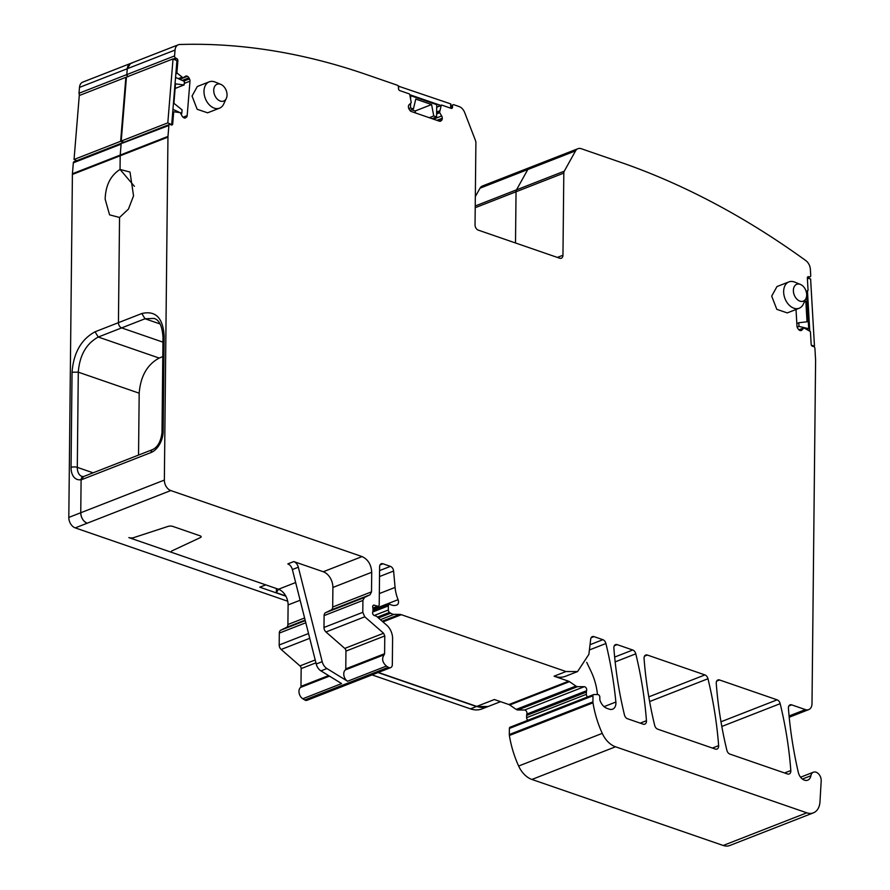 <?xml version="1.0" encoding="UTF-8"?>
<svg xmlns="http://www.w3.org/2000/svg" width="890" height="890" viewBox="0 0 890 890"><rect width="100%" height="100%" fill="white"/><g stroke="black" fill="none" stroke-linecap="round" stroke-linejoin="round"><path stroke-width="1.33" d="M162.992 337.31L164.161 336.231L163.159 431.428A4.417 1.624 0.6 0 0 162.002 432.507L162.992 337.31C162.258 326.107 159.254 319.81 153.981 318.42L145.026 318.765L121.641 327.898L162.948 342.149L121.641 327.898A4.417 3.037 -111.3 0 1 118.437 322.881A4.417 3.037 -111.3 0 1 118.437 322.658L95.041 331.803C81.246 339.301 73.581 352.774 72.046 372.22L71.055 467.417A17.678 11.069 -71 0 0 81.101 479.688L83.693 476.506M119.538 217.46L118.437 322.658L119.538 217.46L128.438 209.117L133.544 195.822L130.007 172.048L120.039 169.434C110.571 175.464 105.61 185.365 105.153 199.16L109.57 214.846L119.538 217.46M134.401 186.31L120.039 169.434L120.183 155.783A8.833 6.085 -111.3 0 1 120.217 155.083L120.039 169.434L134.401 186.31M287.726 601.228L75.238 527.881A8.833 6.085 -111.3 0 1 68.808 517.413L72.401 174.451A8.833 6.085 -111.3 0 1 72.435 173.739L73.325 162.814L121.107 144.147L120.217 155.083L121.107 144.147A1.769 1.213 -111.3 0 1 121.763 143.09A1.769 1.213 -111.3 0 1 122.531 143.134L168.878 125.479L167.988 136.415A8.833 6.085 68.7 0 0 167.954 137.116L164.361 480.088A8.833 6.085 68.7 0 0 170.791 490.557L362.074 556.584C368.004 559.365 371.219 564.594 371.72 572.281L332.893 587.456A13.25 9.122 -111.3 0 0 323.259 571.747L293.789 561.568A6.631 4.561 -111.3 0 1 298.328 567.219L322.202 661.671L316.228 664.007A8.833 6.085 -111.3 0 0 320.945 670.882L341.593 683.587L302.778 698.75A6.631 4.561 -111.3 0 1 299.129 693.11A6.631 4.561 -111.3 0 1 300.553 687.425A1.769 1.213 -111.3 0 0 300.976 686.368L301.165 668.601A2.648 1.825 -111.3 0 0 299.986 665.909L281.162 649.477A4.417 3.037 -111.3 0 1 279.193 644.983L279.315 633.102A4.417 3.037 -111.3 0 1 280.806 630.187L286.413 627.439A4.417 3.037 -111.3 0 0 287.904 624.513L288.104 604.944A13.25 9.122 -111.3 0 0 278.47 589.247L276.367 592.696L276.412 588.535M127.671 76.618A1.769 1.213 -111.3 0 1 126.792 74.593L127.27 68.73A8.833 6.085 -111.3 0 1 130.53 63.457L127.27 68.73L126.792 74.593L127.96 76.785M475.216 207.704L516.044 191.762L515.51 242.981L516.044 191.762A4.417 3.037 -111.3 0 1 516.5 189.848L516.044 191.762L563.815 173.094L562.958 255.23L557.351 257.421M475.238 205.979L516.5 189.848L527.792 169.534A8.833 6.085 -111.3 0 1 530.173 167.364L527.792 169.534L516.5 189.848L564.271 171.191A4.417 3.037 68.7 0 0 563.815 173.094M152.691 449.55L82.748 476.873A4.417 3.037 68.7 0 0 81.101 479.866L151.055 452.532A4.417 3.037 68.5 0 1 152.691 449.55L152.691 449.55C157.841 446.991 160.945 441.307 162.002 432.507M164.361 480.088L80.756 512.751A8.833 6.085 68.7 0 0 87.187 523.22C83.237 521.362 81.09 517.88 80.756 512.751L81.101 479.866M171.726 124.3L172.705 123.91A1.769 1.213 68.7 0 1 172.059 124.967A1.769 1.213 68.7 0 1 171.281 124.923L170.313 124.478A1.769 1.213 68.7 0 0 169.534 124.433A1.769 1.213 68.7 0 0 168.878 125.479M172.705 123.91L173.65 112.385A0.879 0.612 68.7 0 1 174.162 111.829L180.214 112.618L182.228 116.212A3.093 2.125 -111.3 0 0 183.763 117.758L183.996 117.858A3.093 2.125 -111.3 0 0 185.343 117.947A3.093 2.125 -111.3 0 0 185.665 117.78L184.486 118.025M175.942 72.668L176.932 72.29A0.879 0.612 68.7 0 0 177.31 73.247L183.062 77.842L185.487 76.273A3.093 2.125 -111.3 0 1 185.81 76.106A3.093 2.125 -111.3 0 1 187.167 76.184L187.389 76.295A3.093 2.125 -111.3 0 1 188.925 77.842L189.481 78.887A3.093 2.125 -111.3 0 1 189.982 81.168L187.167 115.622A3.093 2.125 -111.3 0 1 186.344 117.302M176.932 72.29L177.867 60.754A1.769 1.213 68.7 0 0 176.71 58.562L175.731 58.117A1.769 1.213 68.7 0 1 174.562 55.937L175.052 50.062A8.833 6.085 68.7 0 1 178.311 44.789A8.833 6.085 68.7 0 1 179.747 44.5A883.692 608.126 68.7 0 1 366.146 74.46L397.207 85.184A1.769 1.213 68.7 0 1 398.498 87.276L398.486 88.511A1.769 1.213 68.7 0 0 399.766 90.602L409.166 93.85A0.879 0.612 68.7 0 1 409.778 94.629L411.247 102.65L409.111 104.742A3.093 2.125 -111.3 0 0 408.421 106.544L408.421 106.833A3.093 2.125 -111.3 0 0 409.066 109.103L409.678 110.093A3.093 2.125 -111.3 0 0 411.28 111.495L439.349 121.185A3.093 2.125 -111.3 0 0 440.505 121.185A3.093 2.125 -111.3 0 0 440.973 120.895L439.972 121.285M562.958 255.23A4.417 3.037 68.7 0 1 561.312 258.222A4.417 3.037 68.7 0 1 559.654 258.211L478.253 230.121A4.417 3.037 68.7 0 1 475.038 224.881L475.894 142.745A4.417 3.037 68.7 0 0 475.483 140.542L464.702 112.607A8.833 6.085 68.7 0 0 459.095 106.544L453.878 104.742A1.769 1.213 68.7 0 0 453.21 104.742A1.769 1.213 68.7 0 0 452.554 105.932L452.543 107.167A1.769 1.213 68.7 0 1 451.875 108.369A1.769 1.213 68.7 0 1 451.219 108.369L441.829 105.12A0.879 0.612 68.7 0 0 441.195 105.476L439.571 112.429L441.651 115.967A3.093 2.125 -111.3 0 1 442.297 118.237L442.286 118.526A3.093 2.125 -111.3 0 1 441.596 120.328L440.973 120.895M807.352 277.736L809.522 276.89A1.769 1.213 68.7 0 0 810.078 276.857A1.769 1.213 68.7 0 0 810.734 275.511L810.378 269.358A8.833 6.085 68.7 0 0 805.828 260.603A883.692 608.126 68.7 0 0 620.152 162.136L581.248 148.708A8.833 6.085 68.7 0 0 577.944 148.697A8.833 6.085 68.7 0 0 575.563 150.866L564.271 171.191M809.522 276.89L808.554 276.656A1.769 1.213 68.7 0 0 808.009 276.69A1.769 1.213 68.7 0 0 807.352 278.036L808.042 290.129A0.879 0.612 68.7 0 1 807.642 290.819L806.062 291.119M788.84 705.993L791.7 704.869L805.406 709.608A8.833 6.085 68.7 0 0 808.71 709.619A8.833 6.085 68.7 0 0 812.003 703.634L815.596 360.661A8.833 6.085 68.7 0 0 815.585 359.938L814.917 348.48A1.769 1.213 68.7 0 0 813.527 346.488L812.548 346.266A1.769 1.213 68.7 0 1 811.157 344.285L810.456 332.181A0.879 0.612 68.7 0 0 809.967 331.28L803.937 327.909L801.868 330.09A3.093 2.125 -111.3 0 1 801.267 330.513A3.093 2.125 -111.3 0 1 800.31 330.568L800.077 330.513A3.093 2.125 -111.3 0 1 798.419 329.278L797.763 328.343A3.093 2.125 -111.3 0 1 796.973 326.107L796.016 309.475M285.89 596.2L259.791 587.189L265.765 584.864L172.382 552.623A3.538 1.29 -179.4 0 1 171.236 551.655A3.538 1.29 -179.4 0 1 171.97 550.877L200.439 537.549A3.538 1.29 -179.4 0 0 201.162 536.77A3.538 1.29 -179.4 0 0 200.016 535.802L172.883 526.435A3.538 1.29 -179.4 0 0 168.11 526.391L133.633 537.649A3.538 1.29 -179.4 0 1 128.861 537.605L278.47 589.247L295.647 582.538M500.536 701.665L488.299 706.449A30.928 21.282 -111.3 0 1 476.74 706.415L378.328 672.451M285.734 595.933L276.367 592.696M323.982 627.483L362.797 612.32L364.767 616.815L383.59 633.246L344.775 648.41L325.951 631.978A4.417 3.037 -111.3 0 1 323.982 627.483L324.105 615.602A4.417 3.037 -111.3 0 1 325.595 612.687L331.202 609.939A4.417 3.037 -111.3 0 0 332.693 607.013L371.508 591.85L371.72 572.281M371.508 591.85L370.018 594.776L364.411 597.524L362.92 600.439L324.105 615.602M362.797 612.32L362.92 600.439M383.59 633.246L384.78 635.938L345.954 651.102L345.776 668.868A1.769 1.213 -111.3 0 1 345.342 669.925A6.631 4.561 -111.3 0 0 343.918 675.61A6.631 4.561 -111.3 0 0 347.567 681.25L326.919 668.546A8.833 6.085 -111.3 0 1 322.202 661.671M345.776 668.868L384.591 653.705L384.78 635.938M384.591 653.705L384.168 654.762L345.342 669.925M388.34 667.3L304.736 699.963A4.417 3.037 68.7 0 0 307.061 700.285L390.666 667.622A4.417 3.037 68.7 0 1 388.34 667.3L386.382 666.087C382.311 662.338 381.576 658.556 384.168 654.762M390.666 667.622A4.417 3.037 68.7 0 0 392.323 664.63L392.59 638.631A13.25 9.122 68.7 0 0 386.683 625.158L376.782 616.525A2.214 1.524 68.7 0 0 376.159 616.147L374.201 615.468A2.214 1.524 68.7 0 1 372.71 612.153A4.417 3.037 68.7 0 0 372.943 610.751L372.966 609.027A4.417 3.037 68.7 0 0 372.765 607.47A2.214 1.524 68.7 0 1 373.489 605.2A2.214 1.524 68.7 0 1 374.245 605.178L377.638 606.179A2.214 1.524 68.7 0 0 378.395 606.157A2.214 1.524 68.7 0 0 379.218 604.666L379.618 566.763A4.417 3.037 68.7 0 1 381.265 563.77A4.417 3.037 68.7 0 1 382.911 563.77L390.41 566.363A4.417 3.037 68.7 0 1 393.603 571.046L395.082 587.422A30.928 21.282 68.7 0 0 398.075 599.682A4.417 3.037 68.7 0 1 396.951 604.944A14.14 9.734 68.7 0 1 396.74 605.022A14.14 9.734 68.7 0 1 390.209 604.477A2.214 1.524 68.7 0 0 389.186 604.399A2.214 1.524 68.7 0 0 388.363 605.89L388.318 610.006A2.214 1.524 68.7 0 0 389.497 612.409L390.643 613.188A8.833 6.085 68.7 0 0 394.014 614.356L399.666 614.4A8.833 6.085 68.7 0 1 401.357 614.701L382.934 621.899M591.105 637.741L593.964 636.617A4.417 3.037 68.7 0 0 592.317 636.617A4.417 3.037 68.7 0 0 590.704 639.087L588.891 654.317L577.577 671.572L566.029 671.538L401.357 614.701M593.964 636.617L602.864 639.688A4.417 3.037 68.7 0 1 605.912 643.515A309.297 212.844 68.7 0 1 615.869 702.032A8.833 6.085 68.7 0 1 612.62 709.174A8.833 6.085 68.7 0 1 609.316 709.174L606.991 708.362A10.602 7.298 68.7 0 1 599.96 700.207A2.214 1.524 68.7 0 1 599.816 699.284L599.838 697.237A2.214 1.524 68.7 0 0 597.802 694.545L593.975 694.511A1.769 1.213 68.7 0 0 593.652 694.567A1.769 1.213 68.7 0 0 592.985 695.769L592.929 701.876A4.417 3.037 68.7 0 0 592.996 702.822A83.949 57.772 68.7 0 0 602.252 733.371A22.094 15.208 68.7 0 0 615.524 746.788L806.807 812.815A17.678 12.16 68.7 0 0 813.415 812.837A17.678 12.16 68.7 0 0 819.979 801.834L821.192 780.953A7.064 4.862 68.7 0 0 818.778 774.111A7.064 4.862 68.7 0 0 813.415 772.186A7.064 4.862 68.7 0 0 810.89 775.735A8.833 6.085 68.7 0 1 807.742 780.163A8.833 6.085 68.7 0 1 798.308 772.375A321.668 221.354 68.7 0 1 788.418 708.329A4.417 3.037 68.7 0 1 790.042 704.869A4.417 3.037 68.7 0 1 791.7 704.869M226.305 98.456L223.679 104.063A14.14 9.734 -111.3 0 1 219.563 108.157L207.615 112.819L197.168 109.281L192.051 96.053L197.324 86.486L209.272 81.813A14.14 9.734 -111.3 0 1 215.069 82.025L220.809 84.372A9.034 6.219 -111.3 0 1 227.05 94.952A9.034 6.219 -111.3 0 1 226.305 98.456A9.034 6.219 -111.3 0 1 219.908 100.915A9.034 6.219 -111.3 0 1 214.09 93.317A9.034 6.219 -111.3 0 1 213.722 90.357A9.034 6.219 -111.3 0 1 220.809 84.372M716.261 683.409A309.297 212.844 68.7 0 0 726.863 750.27A4.417 3.037 68.7 0 0 729.911 754.097L787.539 773.989A4.417 3.037 68.7 0 0 789.185 773.989A4.417 3.037 68.7 0 0 790.821 770.54A309.297 212.844 68.7 0 0 780.174 703.667A4.417 3.037 68.7 0 0 777.126 699.84L719.543 679.971A4.417 3.037 68.7 0 0 717.896 679.96A4.417 3.037 68.7 0 0 716.261 683.409M805.951 298.528L803.325 304.146A14.14 9.734 -111.3 0 1 799.209 308.229L787.261 312.902L776.814 309.353L771.697 296.125L776.97 286.558L788.918 281.896A14.14 9.734 -111.3 0 1 794.714 282.108L800.455 284.444A9.034 6.219 -111.3 0 1 806.696 295.024A9.034 6.219 -111.3 0 1 805.951 298.528A9.034 6.219 -111.3 0 1 799.554 300.987A9.034 6.219 -111.3 0 1 793.735 293.4A9.034 6.219 -111.3 0 1 793.368 290.429A9.034 6.219 -111.3 0 1 800.455 284.444M718.631 745.62A309.297 212.844 68.7 0 0 707.973 678.747A4.417 3.037 68.7 0 0 704.936 674.92L647.364 655.051A4.417 3.037 68.7 0 0 645.706 655.051A4.417 3.037 68.7 0 0 644.071 658.5A309.297 212.844 68.7 0 0 654.673 725.35A4.417 3.037 68.7 0 0 657.721 729.177L715.349 749.069A4.417 3.037 68.7 0 0 717.006 749.069A4.417 3.037 68.7 0 0 718.631 745.62L712.412 748.056M643.17 724.16L627.495 718.742A4.417 3.037 68.7 0 1 624.457 714.915A309.297 212.844 68.7 0 1 613.877 648.076A4.417 3.037 68.7 0 1 615.513 644.627A4.417 3.037 68.7 0 1 617.171 644.627L632.745 650.011A4.417 3.037 68.7 0 1 635.794 653.827A309.297 212.844 68.7 0 1 646.452 720.711A4.417 3.037 68.7 0 1 644.816 724.16A4.417 3.037 68.7 0 1 643.17 724.16M344.775 648.41A2.648 1.825 -111.3 0 1 345.954 651.102M332.693 607.013L332.893 587.456M293.789 561.568L287.815 563.904A6.631 4.561 -111.3 0 1 292.365 569.544L316.228 664.007M510.359 727.174A1.769 1.213 68.7 0 0 510.037 727.23A1.769 1.213 68.7 0 0 509.38 728.432L509.314 734.539A4.417 3.037 68.7 0 0 509.392 735.485A83.949 57.772 68.7 0 0 518.648 766.034A22.094 15.208 68.7 0 0 531.92 779.451L723.203 845.478A17.678 12.16 68.7 0 0 729.8 845.5L813.415 812.837M476.74 706.415L494.362 699.529L508.902 704.546A4.417 3.037 -111.3 0 1 509.736 704.98L516.178 709.397A4.417 3.037 -111.3 0 0 517.869 709.975L524.555 710.031A2.648 1.825 -111.3 0 1 526.502 711.422A2.648 1.825 -111.3 0 1 526.858 714.069A4.417 3.037 -111.3 0 0 526.635 715.438L526.613 717.674A2.214 1.524 -111.3 0 0 528.015 720.21M577.577 671.572L565.639 676.233A30.928 21.282 -111.3 0 1 554.081 676.2L568.621 681.217A4.417 3.037 -111.3 0 1 569.466 681.651L509.736 704.98M304.736 699.963L302.778 698.75M219.563 108.157A14.14 9.734 -111.3 0 1 204.555 96.031A14.14 9.734 -111.3 0 1 203.988 91.392A14.14 9.734 -111.3 0 1 209.272 81.813M799.209 308.229A14.14 9.734 -111.3 0 1 784.201 296.103A14.14 9.734 -111.3 0 1 783.645 291.464A14.14 9.734 -111.3 0 1 788.918 281.896M587.745 696.881A2.214 1.524 -111.3 0 1 586.332 694.345L586.365 692.109A4.417 3.037 -111.3 0 1 586.577 690.74A2.648 1.825 -111.3 0 0 586.221 688.092A2.648 1.825 -111.3 0 0 584.274 686.702L577.588 686.646A4.417 3.037 -111.3 0 1 575.908 686.068L569.466 681.651M586.721 662.36L590.938 671.16A48.605 33.442 -111.3 0 1 597.435 694.534M138.54 455.079L139.185 393.191C140.52 376.325 147.173 364.611 159.165 358.047L162.792 356.634M178.311 44.789L130.53 63.457A8.833 6.085 -111.3 0 1 131.976 63.168M139.185 393.191L78.287 372.165C79.588 355.377 86.241 343.662 98.267 337.032L121.641 327.898A4.417 3.037 -111.3 0 1 118.437 322.658L141.822 313.525C155.594 310.299 163.048 317.864 164.161 336.231M68.808 517.413L80.756 512.751L81.101 479.688M575.563 150.866L480.01 188.202A8.833 6.085 -111.3 0 1 482.391 186.021L577.944 148.697M480.01 188.202L475.327 196.623M79.9 95.286A1.769 1.213 -111.3 0 1 79.01 93.261L79.488 87.398A8.833 6.085 -111.3 0 1 82.759 82.114L130.53 63.457M73.325 162.814A1.769 1.213 -111.3 0 1 73.981 161.758L169.534 124.433M378.028 672.562L476.439 706.527L470.476 708.863L372.053 674.898M488.143 706.504L476.439 706.527M487.998 706.56L482.024 708.896A30.928 21.282 -111.3 0 1 470.476 708.863M806.696 295.135L808.71 328.699L798.998 326.419L798.786 322.736L807.03 321.802L805.862 301.443L804.304 302.044M804.86 300.876L805.862 301.443M811.469 345.331L814.461 346.032L810.612 278.948L807.364 278.181M809.767 331.158L807.452 290.908M814.461 346.032L813.382 346.455M808.71 328.699L806.974 329.378M798.998 326.419L797.173 327.142M798.786 322.736L796.828 323.504M175.553 77.397L184.408 81.424L184.119 84.939L175.497 83.883L173.917 103.296L182.083 109.893L181.794 113.408L180.915 113.753M172.938 109.37L178.879 112.073M180.392 112.763L181.794 113.408M123.877 142.267L121.229 141.054L126.447 77.096L173.038 58.896L167.81 122.853L121.229 141.054M173.038 58.896L176.921 60.676L171.692 124.622L167.81 122.853M171.692 124.622L171.125 124.845M145.382 133.867L148.964 132.465M184.119 84.939L175.13 88.455M76.707 160.69L74.048 159.477L79.277 95.53L125.857 77.33L120.628 141.287L74.048 159.477M123.287 142.5L120.628 141.287M125.857 77.33L126.413 77.586M98.2 152.29L101.783 150.899M410.646 98.467L410.679 95.686L436.723 104.675L436.601 116.968L433.742 115.978L431.594 104.553L415.775 99.102L413.405 108.958L410.546 107.979L408.833 108.647M410.601 103.396L410.546 107.979M450.651 108.168L450.707 103.896L398.175 86.074M398.564 89.134L398.598 85.907M441.084 105.521L409.801 94.729M410.679 95.686L410.068 95.92M413.405 108.958L409.856 110.349M436.601 116.968L432.162 118.704M431.594 104.553L415.174 110.972L411.503 109.704M433.742 115.978L429.303 117.714M415.541 112.963L415.174 110.972M141.822 313.525L145.026 318.765L160.078 323.96M163.159 431.428A17.7 11.092 109 0 1 151.055 452.532M72.401 174.451L167.954 137.116M72.435 173.739L167.988 136.415M172.66 112.763L173.65 112.385M172.693 112.396L173.828 111.951M185.665 117.78L184.998 118.036M187.167 115.622L183.006 117.246M189.982 81.168L184.241 83.404M189.481 78.887L183.74 81.124M188.925 77.842L182.261 80.445M187.389 76.295L179.713 79.288M187.167 76.184L183.707 77.541M183.195 77.864L179.647 79.254L183.251 77.853M183.062 77.842L179.546 79.21M181.949 77.33L178.434 78.709M181.849 77.263L178.311 78.654M175.842 73.826L177.31 73.247M176.888 61.143L177.867 60.754M174.34 59.496L176.71 58.562M173.361 59.051L175.731 58.117M79.01 93.261L174.562 55.937M79.488 87.398L175.052 50.062M441.596 120.328L439.382 121.196M442.286 118.526L437.301 120.473M442.297 118.237L436.912 120.339M441.651 115.967L433.486 119.16M439.671 112.752L436.634 113.931M439.571 112.429L436.634 113.575M439.593 111.016L436.645 112.162M439.604 110.894L436.656 112.051M436.701 107.234L441.195 105.476M450.663 107.901L452.543 107.167M450.674 106.666L452.554 105.932M807.586 277.035L808.554 276.656M801.868 330.09L800.533 330.613M803.715 327.976L798.92 329.856M362.074 556.584L323.259 571.747M75.238 527.881L170.791 490.557M789.074 715.983L805.406 709.608M379.574 570.59L390.41 566.363M382.911 563.77L380.052 564.894M298.328 567.219L292.365 569.544M300.119 600.249L288.104 604.944M802.413 779.039L810.89 775.735M723.203 845.478L806.807 812.815M531.92 779.451L615.524 746.788M518.648 766.034L602.252 733.371M509.392 735.485L592.996 702.822M509.314 734.539L592.929 701.876M509.38 728.432L592.985 695.769M604.076 706.638L615.869 702.032M589.402 649.956L605.912 643.515M590.037 644.705L602.864 639.688M614.3 645.751L617.171 644.627M640.233 723.136L646.452 720.711M615.146 661.893L635.794 653.827M614.656 657.076L632.745 650.011M649.622 701.543L707.973 678.747M648.799 696.859L704.936 674.92M644.505 656.175L647.364 655.051M720.978 721.779L777.126 699.84M716.684 681.084L719.543 679.971M784.591 772.965L790.821 770.54M721.812 726.462L780.174 703.667M568.621 681.217L508.902 704.546M554.081 676.2L566.029 671.538M379.34 593.574L395.082 587.422M372.966 609.494L398.075 599.682M393.603 571.046L379.518 576.553M370.018 594.776L331.202 609.939M364.411 597.524L325.595 612.687M364.767 616.815L325.951 631.978M386.382 666.087L347.567 681.25M326.919 668.546L320.945 670.882M372.921 605.701L374.245 605.178M377.638 606.179L372.888 608.037M372.776 611.975L388.363 605.89M388.318 610.006L374.267 615.491M377.46 617.115L389.497 612.409M390.643 613.188L378.428 617.96M380.397 619.674L394.014 614.356M382.177 621.231L399.666 614.4M304.603 617.994L287.904 624.513M305.136 620.119L286.413 627.439M305.27 620.619L280.806 630.187M305.804 622.755L279.315 633.102M308.53 633.524L279.193 644.983M309.742 638.308L281.162 649.477M315.205 659.957L299.986 665.909M315.939 662.827L301.165 668.601M328.577 675.577L300.976 686.368M329.467 676.133L300.553 687.425M586.332 694.345L526.613 717.674M586.365 692.109L526.635 715.438M586.577 690.74L526.858 714.069M584.274 686.702L524.555 710.031M577.588 686.646L517.869 709.975M575.908 686.068L516.178 709.397M95.041 331.803L98.267 337.032L159.165 358.047M72.046 372.22L78.287 372.165L77.297 467.372A13.25 8.299 -71 0 0 81.925 476.406L83.271 476.517M93.105 472.824L77.297 467.372A4.417 1.624 -179.4 0 0 71.055 467.417M172.693 112.351L173.973 111.851M436.701 106.989L441.496 105.12M450.685 105.732L453.21 104.742M807.341 277.925L810.078 276.857M803.803 327.909L798.897 329.834M789.196 717.24L808.71 709.619M800.577 777.204L813.415 772.186M510.037 727.23L593.652 694.567M372.921 608.293L378.395 606.157M372.943 610.74L389.186 604.399"/></g></svg>
